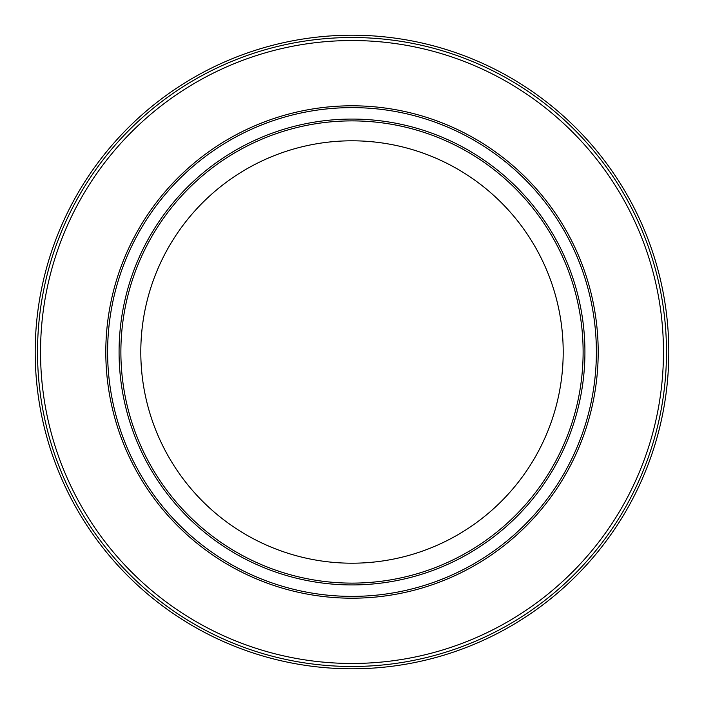 <?xml version="1.0" encoding="UTF-8"?>
<svg xmlns="http://www.w3.org/2000/svg" width="704" height="704" viewBox="0 0 704 704"><rect width="100%" height="100%" fill="white"/><g stroke="black" fill="none" stroke-linecap="round" stroke-linejoin="round"><path stroke-width="1.06" d="M352 563.2A211.2 211.2 0 0 1 140.8 352A211.2 211.2 0 0 1 352 140.8A211.2 211.2 0 0 1 563.2 352A211.2 211.2 0 0 1 352 563.2M668.8 352A316.8 316.8 0 0 1 352 668.8A316.8 316.8 0 0 1 35.2 352A316.8 316.8 0 0 1 352 35.2A316.8 316.8 0 0 1 668.8 352M107.615 352A244.385 244.385 0 0 1 445.518 126.218A244.385 244.385 0 0 1 352 596.385A244.385 244.385 0 0 1 107.615 352M177.91 177.91A246.198 246.198 0 0 1 598.198 352A246.198 246.198 0 0 1 352 598.198A246.198 246.198 0 0 1 177.91 177.91M584.927 352A232.927 232.927 0 0 1 352 584.927A232.927 232.927 0 0 1 119.073 352A232.927 232.927 0 0 1 352 119.073A232.927 232.927 0 0 1 584.927 352M120.886 352A231.114 231.114 0 0 0 352 583.114A231.114 231.114 0 0 0 583.114 352A231.114 231.114 0 0 0 352 120.886A231.114 231.114 0 0 0 120.886 352M352 666.486A314.486 314.486 0 0 1 37.514 352A314.486 314.486 0 0 1 352 37.514A314.486 314.486 0 0 1 666.486 352A314.486 314.486 0 0 1 352 666.486M352 663.467A311.467 311.467 0 0 1 40.533 352A311.467 311.467 0 0 1 352 40.533A311.467 311.467 0 0 1 663.467 352A311.467 311.467 0 0 1 352 663.467"/></g></svg>
